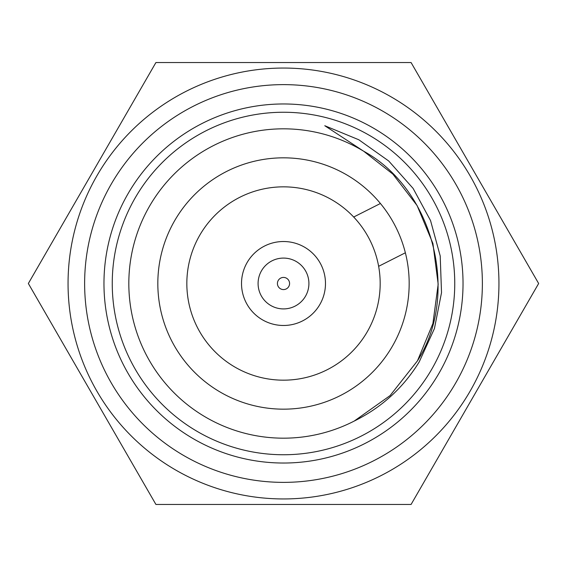 <?xml version="1.0" encoding="UTF-8"?>
<svg xmlns="http://www.w3.org/2000/svg" width="567" height="567" viewBox="0 0 567 567"><rect width="100%" height="100%" fill="white"/><g stroke="black" fill="none" stroke-linecap="round" stroke-linejoin="round"><path stroke-width="0.85" d="M280.757 278.078A6.074 6.074 0 0 0 278.078 286.243A6.074 6.074 0 0 0 286.243 288.922A6.074 6.074 0 0 0 288.922 280.757A6.074 6.074 0 0 0 280.757 278.078M294.975 306.173A25.409 25.409 0 0 1 260.827 294.975A25.409 25.409 0 0 1 272.025 260.827A25.409 25.409 0 0 1 306.173 272.025A25.409 25.409 0 0 1 294.975 306.173M302.459 320.957A41.986 41.986 0 0 1 246.043 302.459A41.986 41.986 0 0 1 264.541 246.043A41.986 41.986 0 0 1 320.957 264.541A41.986 41.986 0 0 1 302.459 320.957M405.362 252.783A125.676 125.676 0 0 1 171.369 340.25A125.676 125.676 0 0 1 380.422 203.496L353.688 217.026A96.674 96.674 0 0 0 197.245 327.152A96.674 96.674 0 0 0 378.636 266.313L405.362 252.783A125.676 125.676 0 0 0 380.422 203.496M353.688 217.026A96.674 96.674 0 0 1 378.636 266.313M417.454 360.839L390.096 395.582L354.169 421.09A154.678 154.678 0 0 1 149.546 206.161A154.678 154.678 0 0 1 363.688 151.233L392.874 174.126L417.099 205.552L432.904 243.47L438.178 284.209L432.904 323.53L417.454 360.839L432.904 323.53L438.178 284.209L432.904 243.47L417.099 205.552L392.874 174.126L363.688 151.233L392.874 174.126L417.099 205.552L432.904 243.47L438.178 284.209L432.904 323.53L417.454 360.839C460.333 293.784 433.415 189.378 363.688 151.233L324.771 125.718L358.798 139.758L388.693 160.971L413.109 188.414L430.544 220.57L440.205 255.93L441.523 292.636L434.435 328.562L419.233 361.866C403.314 387.778 381.626 407.517 354.169 421.09M431.806 369.124A171.248 171.248 0 0 1 197.876 431.806A171.248 171.248 0 0 1 135.194 197.876A171.248 171.248 0 0 1 369.124 135.194A171.248 171.248 0 0 1 431.806 369.124M128.022 193.73A179.533 179.533 0 0 0 193.73 438.978A179.533 179.533 0 0 0 438.978 373.27A179.533 179.533 0 0 0 373.27 128.022A179.533 179.533 0 0 0 128.022 193.73M474.863 393.98L538.65 283.5L411.075 62.533L155.925 62.533L28.35 283.5L155.925 504.467L411.075 504.467L474.863 393.98M96.922 175.777A215.439 215.439 0 0 1 391.223 96.922A215.439 215.439 0 0 1 470.078 391.223A215.439 215.439 0 0 1 175.777 470.078A215.439 215.439 0 0 1 96.922 175.777A215.439 215.439 0 0 1 391.223 96.922A215.439 215.439 0 0 1 470.078 391.223M455.726 382.938A198.868 198.868 0 0 0 382.938 111.274A198.868 198.868 0 0 0 111.274 184.062A198.868 198.868 0 0 0 184.062 455.726A198.868 198.868 0 0 0 455.726 382.938"/></g></svg>
